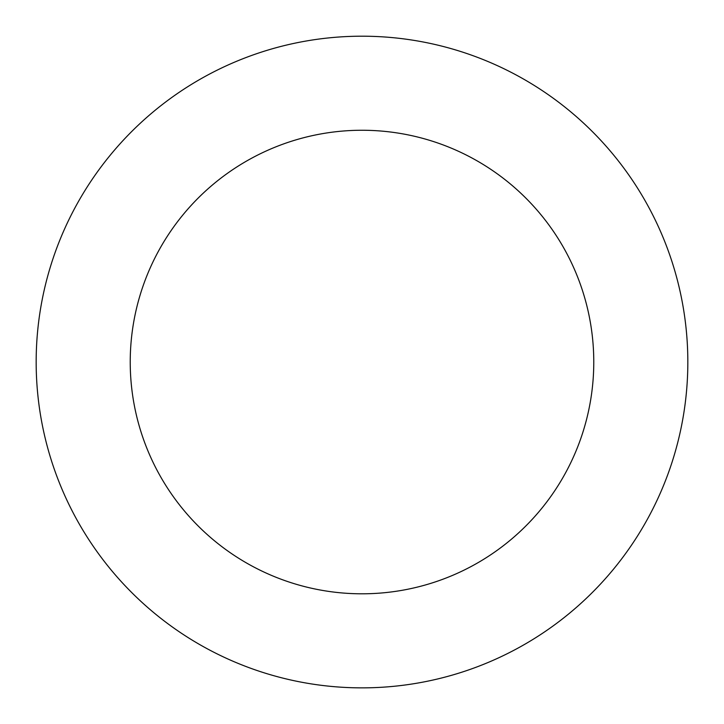 <?xml version="1.0" encoding="UTF-8"?>
<svg xmlns="http://www.w3.org/2000/svg" width="724" height="724" viewBox="0 0 724 724"><rect width="100%" height="100%" fill="white"/><g stroke="black" fill="none" stroke-linecap="round" stroke-linejoin="round"><path stroke-width="1.09" d="M109.215 156.438A325.836 325.836 0 0 0 310.343 683.746A325.836 325.836 0 0 0 666.442 245.916A325.836 325.836 0 0 0 109.215 156.438M182.195 215.788A231.771 231.771 0 0 0 325.257 590.875A231.771 231.771 0 0 0 578.557 279.437A231.771 231.771 0 0 0 182.195 215.788"/></g></svg>
